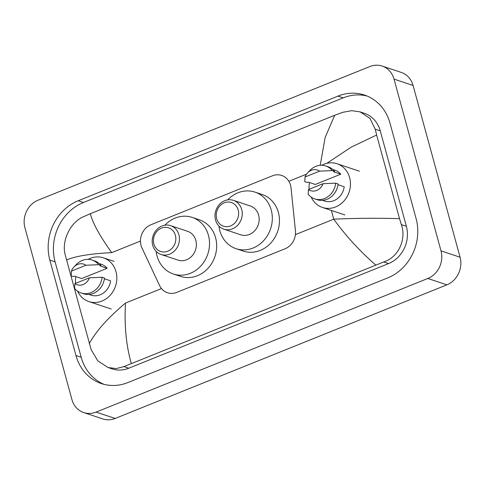 <?xml version="1.0" encoding="UTF-8"?>
<svg xmlns="http://www.w3.org/2000/svg" width="485" height="485" viewBox="0 0 485 485"><rect width="100%" height="100%" fill="white"/><g stroke="black" fill="none" stroke-linecap="round" stroke-linejoin="round"><path stroke-width="0.73" d="M291.042 187.938A16.266 14.417 -71.6 0 0 290.539 185.234A16.266 14.417 -71.6 0 0 281.67 175.449A16.266 14.417 -71.6 0 0 272.406 175.812L150.944 224.737A16.266 14.417 -71.6 0 0 141.984 247.981L159.565 285.501A16.266 14.417 -71.6 0 0 167.507 292.758A16.266 14.417 -71.6 0 0 176.77 292.394L285.047 248.781A16.266 14.417 -71.6 0 0 295.444 230.769L291.042 187.938M24.929 227.78A21.686 19.218 108.4 0 1 38.121 200.166L369.837 66.548A21.686 19.218 108.4 0 1 382.192 66.063A21.686 19.218 108.4 0 1 394.02 79.11L441.004 250.866A21.686 19.218 108.4 0 1 427.812 278.481L96.103 412.098A21.686 19.218 108.4 0 1 83.747 412.583A21.686 19.218 108.4 0 1 71.919 399.537L24.929 227.78M382.192 66.063L401.253 72.417A21.686 19.218 108.4 0 1 413.081 85.463L460.071 257.22A21.686 19.218 108.4 0 1 446.879 284.834L115.163 418.452A21.686 19.218 108.4 0 1 102.808 418.937L83.747 412.583M416.082 218.529L389.976 123.111A46.627 41.322 -71.6 0 0 364.544 95.06A46.627 41.322 -71.6 0 0 337.984 96.109L78.218 200.742A46.627 41.322 -71.6 0 0 49.858 260.118L75.957 355.535A46.627 41.322 -71.6 0 0 101.395 383.58A46.627 41.322 -71.6 0 0 127.955 382.538L387.715 277.905A46.627 41.322 -71.6 0 0 416.082 218.529M367.133 96.036A46.627 41.322 -71.6 0 0 343.228 97.855L83.462 202.487A46.627 41.322 -71.6 0 0 55.096 261.864L81.201 357.281A46.627 41.322 -71.6 0 0 104.051 384.356M375.62 264.937C359.767 251.084 345.805 235.831 333.741 219.178C354.953 218.195 376.881 218.02 399.519 218.65L401.35 224.622C406.63 239.178 398.488 257.383 383.702 261.961L123.936 366.593L116.145 368.606L108.003 367.497L112.12 368.873A29.276 25.947 -71.6 0 0 128.798 368.218L388.564 263.579A29.276 25.947 -71.6 0 0 406.375 226.301L380.27 130.883A29.276 25.947 -71.6 0 0 364.302 113.272L360.179 111.896L369.976 118.419L375.245 129.204L376.639 135.03L351.164 147.155L326.793 163.342M108.003 367.497L97.746 360.822L91.125 349.582L65.02 254.164C61.619 240.239 70.677 222.342 82.996 216.94L90.319 213.709C92.714 223.076 99.843 236.049 111.702 252.636C90.64 253.673 75.551 256.122 66.421 259.99M320.215 165.306L325.156 137.461L334.68 115.278L90.319 213.709M334.68 115.278L342.762 112.302L351.68 110.671L360.179 111.896M399.519 218.65L376.639 135.03M89.295 343.61C96.018 331.188 108.088 317.669 125.5 303.058C124.202 325.095 126.124 345.199 131.259 363.368M309.139 189.296A23.044 20.418 108.4 0 1 309.503 182.524M321.761 165.27A23.044 20.418 108.4 0 1 337.039 163.742A23.044 20.418 108.4 0 1 349.606 177.607A23.044 20.418 108.4 0 1 343.841 201.136A23.044 20.418 108.4 0 1 322.464 207.459A23.044 20.418 108.4 0 1 311.158 197.074M337.996 184.676L344.211 186.749A16.266 14.417 108.4 0 1 324.611 201.032L322.537 200.341M323.034 183.7A10.846 9.609 108.4 0 1 308.448 189.574L323.034 183.7L335.699 183.16A17.351 15.374 108.4 0 1 314.735 198.886A17.351 15.374 108.4 0 1 308.175 194.249L308.448 189.574M335.699 183.16L338.081 183.954A17.351 15.374 108.4 0 1 317.117 199.681L314.735 198.886M307.587 172.848L309.921 170.405A17.351 15.374 108.4 0 1 325.708 165.967A17.351 15.374 108.4 0 1 332.267 170.605L334.65 171.399L333.625 171.811L340.779 174.194L315.292 184.458L308.145 182.075L307.126 182.487L304.744 181.693L305.017 177.019A10.846 9.609 108.4 0 1 307.587 172.848A10.846 9.609 108.4 0 1 319.603 171.144L305.017 177.019M332.825 169.483L334.899 170.174A16.266 14.417 108.4 0 1 340.779 174.194M319.603 171.144L332.267 170.605M325.708 165.967L328.09 166.761A17.351 15.374 108.4 0 1 334.65 171.399M75.539 283.392A23.044 20.418 108.4 0 1 75.902 276.626M88.161 259.366A23.044 20.418 108.4 0 1 103.438 257.838A23.044 20.418 108.4 0 1 116.006 271.703A23.044 20.418 108.4 0 1 110.234 295.232A23.044 20.418 108.4 0 1 88.864 301.561A23.044 20.418 108.4 0 1 77.558 291.17M104.396 278.772L110.61 280.845A16.266 14.417 108.4 0 1 91.01 295.129L88.937 294.437M89.434 277.796A10.846 9.609 108.4 0 1 74.848 283.67L89.434 277.796L102.099 277.256A17.351 15.374 108.4 0 1 81.134 292.982A17.351 15.374 108.4 0 1 74.575 288.345L74.848 283.67M102.099 277.256L104.481 278.05A17.351 15.374 108.4 0 1 83.517 293.777L81.134 292.982M73.987 266.944L76.321 264.501A17.351 15.374 108.4 0 1 92.108 260.063A17.351 15.374 108.4 0 1 98.667 264.701L101.05 265.495L100.025 265.907L107.173 268.29L81.692 278.554L74.544 276.171L73.526 276.583L71.137 275.789L71.41 271.115A10.846 9.609 108.4 0 1 73.987 266.944A10.846 9.609 108.4 0 1 86.003 265.24L71.41 271.115M99.225 263.579L101.292 264.27A16.266 14.417 108.4 0 1 107.173 268.29M86.003 265.24L98.667 264.701M92.108 260.063L94.49 260.857A17.351 15.374 108.4 0 1 101.05 265.495M216.686 218.693A12.471 11.052 108.4 0 1 224.27 202.815A12.471 11.052 108.4 0 1 238.177 210.035A12.471 11.052 108.4 0 1 230.587 225.913A12.471 11.052 108.4 0 1 216.686 218.693M215.54 220.032A15.18 13.453 108.4 0 1 219.341 204.531A15.18 13.453 108.4 0 1 233.424 200.36A15.18 13.453 108.4 0 1 241.7 209.49A15.18 13.453 108.4 0 1 237.899 224.998A15.18 13.453 108.4 0 1 223.821 229.162A15.18 13.453 108.4 0 1 215.54 220.032M223.821 229.162L240.742 234.801A15.18 13.453 -71.6 0 0 254.819 230.636A15.18 13.453 -71.6 0 0 258.62 215.134A15.18 13.453 -71.6 0 0 250.339 205.998L233.424 200.36M227.689 199.893A29.821 26.426 108.4 0 1 254.971 192.115A29.821 26.426 108.4 0 1 271.236 210.053A29.821 26.426 108.4 0 1 263.767 240.499A29.821 26.426 108.4 0 1 236.11 248.69A29.821 26.426 108.4 0 1 219.844 230.751A29.821 26.426 108.4 0 1 218.953 226.095M254.971 192.115L262.118 194.497A29.821 26.426 108.4 0 1 278.384 212.436A29.821 26.426 108.4 0 1 270.915 242.882A29.821 26.426 108.4 0 1 243.258 251.072L236.11 248.69M153.891 243.985A12.471 11.052 108.4 0 1 161.475 228.108A12.471 11.052 108.4 0 1 175.382 235.328A12.471 11.052 108.4 0 1 167.798 251.206A12.471 11.052 108.4 0 1 153.891 243.985M152.745 245.325A15.18 13.453 108.4 0 1 156.552 229.823A15.18 13.453 108.4 0 1 170.629 225.652A15.18 13.453 108.4 0 1 178.91 234.782A15.18 13.453 108.4 0 1 175.109 250.29A15.18 13.453 108.4 0 1 161.026 254.455A15.18 13.453 108.4 0 1 152.745 245.325M161.026 254.455L177.946 260.093A15.18 13.453 -71.6 0 0 192.03 255.928A15.18 13.453 -71.6 0 0 195.831 240.427A15.18 13.453 -71.6 0 0 187.549 231.29L170.629 225.652M164.894 225.185A29.821 26.426 108.4 0 1 192.175 217.407A29.821 26.426 108.4 0 1 208.441 235.346A29.821 26.426 108.4 0 1 200.978 265.792A29.821 26.426 108.4 0 1 173.321 273.983A29.821 26.426 108.4 0 1 157.049 256.044A29.821 26.426 108.4 0 1 156.164 251.388M192.175 217.407L199.323 219.79A29.821 26.426 108.4 0 1 215.595 237.729A29.821 26.426 108.4 0 1 208.126 268.181A29.821 26.426 108.4 0 1 180.468 276.365L173.321 273.983M295.413 234.619L333.741 219.178L331.346 210.423M111.702 252.636L140.456 241.051M288.848 181.281L306.496 174.17M125.5 303.058L161.481 288.563M96.103 412.098L115.163 418.452M427.812 278.481L446.879 284.834M441.004 250.866L460.071 257.22M394.02 79.11L413.081 85.463M83.462 202.487L78.218 200.742M55.096 261.864L49.858 260.118M343.228 97.855L337.984 96.109M81.201 357.281L75.957 355.535M406.375 226.301L401.35 224.622M388.564 263.579L383.702 261.961M128.798 368.218L123.936 366.593M380.27 130.883L375.245 129.204M337.039 163.742L359.44 171.211M322.464 207.459L344.865 214.928M103.438 257.838L114.096 261.391M88.864 301.561L111.265 309.024"/></g></svg>
